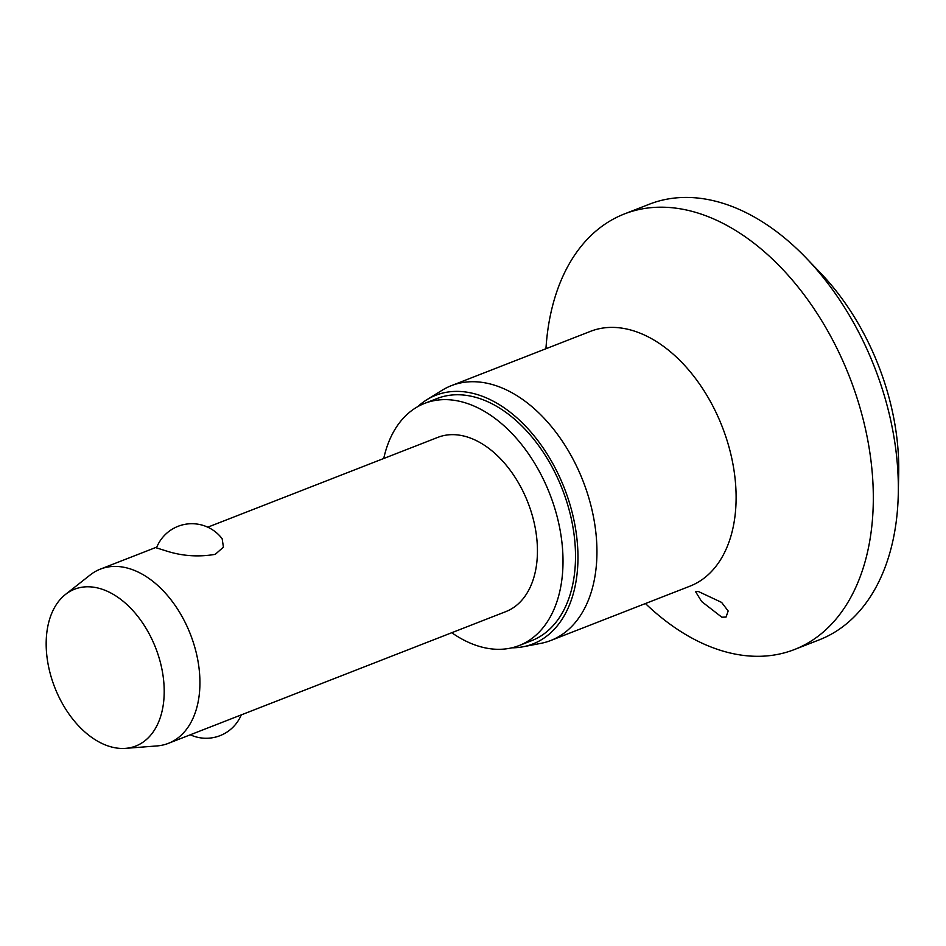 <?xml version="1.0" encoding="UTF-8"?>
<svg xmlns="http://www.w3.org/2000/svg" width="946" height="946" viewBox="0 0 946 946"><rect width="100%" height="100%" fill="white"/><g stroke="black" fill="none" stroke-linecap="round" stroke-linejoin="round"><path stroke-width="1.42" d="M545.948 348.731A233.804 150.497 68.7 0 1 624.36 213.962L649.358 204.206A233.804 150.497 68.7 0 1 711.475 200.256A233.804 150.497 68.7 0 1 806.299 258.152L820.513 272.968A198.731 127.923 68.7 0 1 898.7 473.237L898.286 493.765A233.804 150.497 68.7 0 1 819.413 639.78L794.404 649.547A233.804 150.497 68.7 0 1 732.299 653.485A233.804 150.497 68.7 0 1 645.432 603.548M806.299 258.152A233.804 150.497 68.7 0 1 898.286 493.765M624.36 213.962A233.804 150.497 68.7 0 1 686.465 210.012A233.804 150.497 68.7 0 1 863.804 421.94A233.804 150.497 68.7 0 1 794.404 649.547M721.833 617.206L701.636 601.526L695.405 591.392L698.692 591.64L721.609 602.401L728.16 610.974L726.055 617.076L721.833 617.206M417.765 406.638A133.481 85.92 68.7 0 1 426.705 399.815L441.959 390.355A136.768 88.037 68.7 0 1 451.301 385.684A136.768 88.037 68.7 0 1 487.639 383.367A136.768 88.037 68.7 0 1 591.38 507.352A136.768 88.037 68.7 0 1 550.785 640.489A136.768 88.037 68.7 0 1 540.734 643.386L523.114 646.768A133.481 85.92 68.7 0 1 511.916 647.809M426.705 399.815A133.481 85.92 68.7 0 1 471.285 392.992A133.481 85.92 68.7 0 1 574.246 521.589A133.481 85.92 68.7 0 1 523.114 646.768M383.733 458.491A129.98 83.662 68.7 0 1 424.6 403.398A129.98 83.662 68.7 0 1 459.129 401.199A129.98 83.662 68.7 0 1 557.726 519.023A129.98 83.662 68.7 0 1 519.141 645.55A129.98 83.662 68.7 0 1 484.612 647.75A129.98 83.662 68.7 0 1 451.75 632.72M424.6 403.398L437.099 398.514A129.98 83.662 68.7 0 1 471.64 396.327A129.98 83.662 68.7 0 1 570.225 514.139A129.98 83.662 68.7 0 1 531.64 640.678L519.141 645.55M65.451 594.466L90.201 574.955A93.524 60.201 68.7 0 1 100.347 569.125A93.524 60.201 68.7 0 1 125.191 567.541A93.524 60.201 68.7 0 1 196.129 652.314A93.524 60.201 68.7 0 1 168.364 743.355A93.524 60.201 68.7 0 1 156.953 745.933L125.522 748.357A84.17 54.182 68.7 0 1 113.437 747.446A84.17 54.182 68.7 0 1 51.77 678.944A84.17 54.182 68.7 0 1 65.451 594.466A84.17 54.182 68.7 0 1 96.941 587.797A84.17 54.182 68.7 0 1 162.44 671.908A84.17 54.182 68.7 0 1 125.522 748.357M167.052 551.199L156.492 547.876A37.994 37.994 0 0 1 222.156 538.747L223.433 547.155L215.239 554.344C198.766 557.147 182.708 556.106 167.052 551.199M207.765 527.182L437.868 437.359A93.524 60.201 68.7 0 1 462.712 435.775A93.524 60.201 68.7 0 1 533.639 520.548A93.524 60.201 68.7 0 1 505.885 611.589L168.364 743.355M451.301 385.684L590.481 331.348A136.768 88.037 68.7 0 1 626.808 329.042A136.768 88.037 68.7 0 1 730.548 453.016A136.768 88.037 68.7 0 1 689.953 586.165L550.785 640.489M100.347 569.125L156.811 547.084M190.312 734.794A37.994 37.994 0 0 0 241.265 714.892"/></g></svg>
